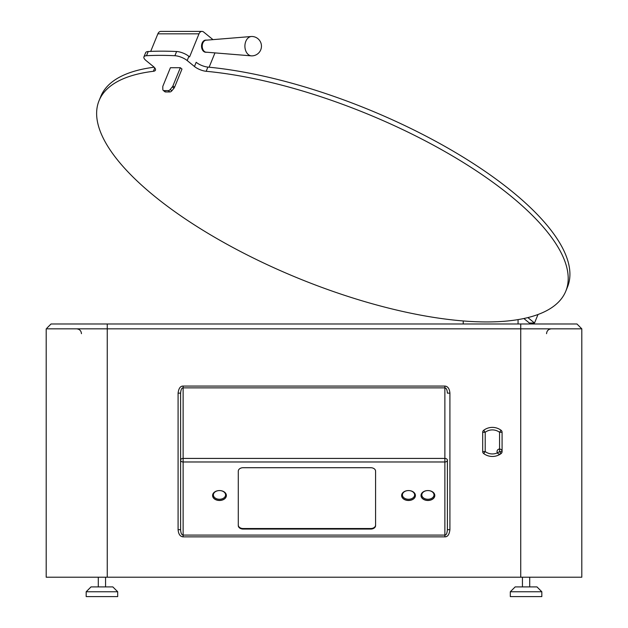 <?xml version="1.0" encoding="UTF-8"?>
<svg xmlns="http://www.w3.org/2000/svg" width="628" height="628" viewBox="0 0 628 628"><rect width="100%" height="100%" fill="white"/><g stroke="black" fill="none" stroke-linecap="round" stroke-linejoin="round"><path stroke-width="0.94" d="M46.927 328.099L51.033 323.985L107.247 323.985L107.247 577.211L46.189 577.211L46.189 328.837L581.811 328.837L581.104 328.122M107.247 577.211L581.811 577.211L581.811 328.837L576.967 323.985L520.738 323.985L520.738 577.211M91.021 586.905L86.177 591.757L117.687 591.757L117.687 596.6L86.177 596.6L86.177 591.757L91.021 586.905L112.836 586.905L117.687 591.757L112.836 586.905M515.164 586.905L510.313 591.757L541.823 591.757L541.823 596.6L510.313 596.6L510.313 591.757L515.164 586.905L536.979 586.905L541.823 591.757L536.979 586.905M98.298 577.211L98.298 586.905M105.567 577.211L105.567 586.905M522.433 577.211L522.433 586.905M529.702 577.211L529.702 586.905M107.247 323.985L520.738 323.985M501.065 453.597A14.538 14.538 0 0 1 483.709 453.597A14.538 14.538 0 0 0 501.065 453.597A2.52 2.52 0 0 0 502.078 451.571L502.078 432.276A2.52 2.52 0 0 0 501.065 430.259A14.538 14.538 0 0 0 483.709 430.259A2.52 2.52 0 0 0 482.689 432.276A2.52 2.52 0 0 1 483.709 430.259L485.209 432.276L485.209 451.571L482.689 451.571A2.52 2.52 0 0 0 483.709 453.597A14.538 14.538 0 0 0 501.065 453.597A2.52 2.52 0 0 0 500.563 449.255A2.52 2.52 0 0 0 497.054 451.862A2.52 2.52 0 0 0 501.065 453.597L499.558 451.571L499.558 432.276L502.078 432.276M183.125 536.861C180.181 536.618 178.501 534.224 178.085 529.671L178.085 393.144C178.69 388.355 180.369 386 183.125 386.071L444.875 386.071C447.811 386.299 449.491 388.654 449.915 393.144L449.915 529.671C449.318 534.53 447.638 536.932 444.875 536.861L183.125 536.861L183.125 535.095C181.649 534.915 180.809 533.101 180.605 529.671L178.085 529.671M501.065 430.259A14.538 14.538 0 0 0 483.709 430.259A14.538 14.538 0 0 1 501.065 430.259L499.558 432.276A12.018 12.018 0 0 0 485.209 432.276L482.689 432.276L482.689 451.571M178.085 393.144L180.605 393.144C180.903 389.572 181.743 387.821 183.125 387.869L183.125 458.416A2.52 1.798 0 0 0 180.605 460.214A2.52 1.766 180 0 0 183.125 461.98L183.125 458.416L444.875 458.416L444.875 387.869C446.343 388.041 447.183 389.8 447.395 393.144L449.915 393.144M180.605 529.671L180.605 393.144M447.395 460.214L447.395 529.671L447.395 460.214A2.52 1.798 0 0 0 444.875 458.416L444.875 461.98A2.52 1.766 180 0 0 447.395 460.214M449.915 529.671L447.395 529.671C447.097 533.337 446.257 535.15 444.875 535.095L444.875 461.98L183.125 461.98L183.125 535.095L444.875 535.095L444.875 536.861M421.035 495.461L421.035 495.586A6.877 4.906 0 0 0 427.911 500.485A6.877 4.906 0 0 0 434.788 495.586L434.788 495.461A6.877 4.906 0 0 0 427.911 490.562A6.877 4.906 0 0 0 421.035 495.461A6.877 4.906 0 0 0 427.911 500.367A6.877 4.906 0 0 0 434.788 495.461M212.602 495.461L212.602 495.586A6.877 4.906 0 0 0 219.478 500.485A6.877 4.906 0 0 0 226.355 495.586L226.355 495.461A6.877 4.906 0 0 0 219.478 490.562A6.877 4.906 0 0 0 212.602 495.461A6.877 4.906 0 0 0 219.478 500.367A6.877 4.906 0 0 0 226.355 495.461M243.13 528.525L243.13 529.066A4.843 3.454 180 0 1 238.287 525.612L238.287 525.071A4.843 3.454 0 0 0 243.13 528.525L370.732 528.525A4.843 3.454 0 0 0 375.583 525.071L375.583 471.173A4.843 3.454 0 0 0 370.732 467.711L243.13 467.711A4.843 3.454 0 0 0 238.287 471.173L238.287 525.071M243.13 529.066L370.732 529.066A4.843 3.454 180 0 0 375.583 525.612L375.583 525.071L375.583 525.612M401.645 495.461L401.645 495.586A6.877 4.906 0 0 0 408.522 500.485A6.877 4.906 0 0 0 415.398 495.586L415.398 495.461A6.877 4.906 0 0 0 408.522 490.562A6.877 4.906 0 0 0 401.645 495.461A6.877 4.906 0 0 0 408.522 500.367A6.877 4.906 0 0 0 415.398 495.461M414.621 494.919A6.099 4.349 0 0 0 408.522 490.57A6.099 4.349 0 0 0 402.422 494.919A6.099 4.349 0 0 0 408.522 499.268A6.099 4.349 0 0 0 414.621 494.919M434.011 494.919A6.099 4.349 0 0 0 427.911 490.57A6.099 4.349 0 0 0 421.812 494.919A6.099 4.349 0 0 0 427.911 499.268A6.099 4.349 0 0 0 434.011 494.919M225.578 494.919A6.099 4.349 0 0 0 219.478 490.57A6.099 4.349 0 0 0 213.379 494.919A6.099 4.349 0 0 0 219.478 499.268A6.099 4.349 0 0 0 225.578 494.919M518.069 323.985L518.069 319.628M463.229 323.985L463.229 320.971M531.775 323.985L531.775 323.02M146.497 55.719A9.695 3.43 -157.8 0 0 143.93 56.889A9.695 3.43 -157.8 0 0 146.049 60.555L153.334 66.497A9.695 3.43 22.2 0 1 155.454 70.163A9.695 3.43 22.2 0 1 153.365 71.294A252.056 89.113 -157.8 0 0 99.059 100.661A252.056 89.113 -157.8 0 0 298.74 278.44A252.056 89.113 -157.8 0 0 565.781 291.204A252.056 89.113 -157.8 0 0 460.56 160.799A252.056 89.113 -157.8 0 0 206.172 71.294A9.695 3.43 22.2 0 1 194.46 66.497L187.183 60.555A9.695 3.43 -157.8 0 0 174.898 55.719A281.14 99.397 -157.8 0 0 146.497 55.719L148.208 51.52A9.695 3.43 22.2 0 0 145.649 52.689L143.93 56.889M180.354 67.714L172.928 85.903A2.52 1.546 129.2 0 1 172.339 86.876L173.972 88.218A2.52 1.546 -50.8 0 0 174.56 87.237L181.987 69.049L180.354 67.714L170.416 67.714L162.997 85.887A2.52 1.546 129.2 0 0 162.793 86.892L162.833 89.443A2.52 1.546 -50.8 0 0 163.233 90.385A2.52 1.546 -50.8 0 0 163.932 90.62L165.572 91.955A2.52 1.546 129.2 0 1 164.866 91.719L163.233 90.385M194.46 66.497L196.179 62.298A9.695 3.43 -157.8 0 0 207.892 67.094A252.056 89.113 22.2 0 1 462.271 156.6A252.056 89.113 22.2 0 1 567.492 287.004L565.781 291.204M99.059 100.661L100.77 96.461A252.056 89.113 22.2 0 1 154.135 67.212M212.978 39.635L203.684 32.052A4.843 3.43 90 0 0 201.973 31.4A4.843 3.43 90 0 0 199.005 33.826L189.578 56.913L188.895 56.355A9.695 3.43 22.2 0 0 176.609 51.52A281.14 99.397 -157.8 0 0 148.208 51.52M150.696 51.402L157.871 33.826A4.843 3.43 -90 0 1 160.839 31.4L201.973 31.4M209.116 67.212L214.964 52.893M206.172 40.129A6.076 4.294 90 0 0 205.827 40.106A6.076 4.294 90 0 0 202.114 43.144A6.076 4.294 90 0 0 205.827 52.257A6.076 4.294 90 0 0 206.439 52.195M206.895 52.234A6.076 4.294 -90 0 1 206.518 52.257A6.076 4.294 -90 0 1 206.267 52.25A6.076 4.294 -90 0 1 202.797 43.144A6.076 4.294 -90 0 1 206.267 40.121A6.076 4.294 -90 0 1 206.518 40.106A6.076 4.294 -90 0 1 206.895 40.129M251.757 36.487A9.695 6.853 90 0 0 251.365 36.503A9.695 6.853 90 0 0 245.823 41.338A9.695 6.853 90 0 0 251.365 55.861A9.695 6.853 90 0 0 251.757 55.876A9.695 9.695 0 0 0 260.738 49.848A9.695 9.695 0 0 0 251.757 36.487M523.878 318.529L529.38 323.02L534.522 323.02L537.992 314.518M534.522 323.02L527.889 317.603M173.972 88.218L171.868 90.793A2.426 1.484 129.2 0 1 169.866 91.955L168.226 90.62A2.426 1.484 -50.8 0 0 170.235 89.459L172.339 86.876M168.226 90.62L163.932 90.62M165.572 91.955L169.866 91.955M502.078 451.571L499.558 451.571A12.018 12.018 0 0 1 485.209 451.571L483.709 453.597M444.875 386.071L444.875 387.869L183.125 387.869L183.125 386.071M370.732 528.525L370.732 529.066M157.871 33.826L199.005 33.826M187.183 60.555L188.895 56.355M206.172 71.294L207.892 67.094M154.755 67.895L153.365 71.294M174.898 55.719L176.609 51.52M171.868 90.793L170.235 89.459M172.928 85.903L174.56 87.237M81.452 333.68C81.161 330.736 79.544 329.119 76.6 328.837M546.548 333.68C546.839 330.736 548.456 329.119 551.4 328.837M205.827 40.106L206.518 40.106M206.274 40.184L251.365 36.503M206.274 52.187L251.365 55.861M205.827 52.257L206.518 52.257"/></g></svg>
